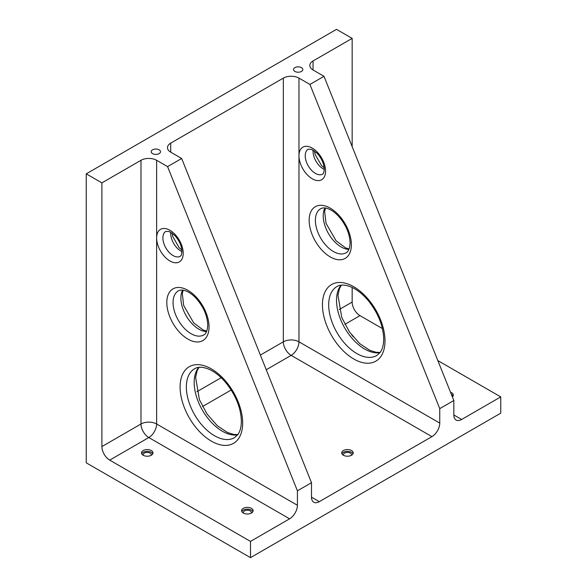 <?xml version="1.0" encoding="UTF-8"?>
<svg xmlns="http://www.w3.org/2000/svg" width="587" height="587" viewBox="0 0 587 587"><rect width="100%" height="100%" fill="white"/><g stroke="black" fill="none" stroke-linecap="round" stroke-linejoin="round"><path stroke-width="0.88" d="M351.745 335.082A5.753 3.324 180 0 1 353.161 336.85M450.515 392.248A5.753 3.324 180 0 1 453.325 395.095A5.753 3.324 180 0 1 452.386 396.915M461.646 419.478A11.058 6.384 -60 0 1 456.121 420.028A11.058 6.384 -60 0 1 453.832 414.965L461.646 419.478L500.755 396.9L437.836 360.579M382.416 328.581L359.978 315.63A11.058 6.384 60 0 1 352.156 302.078L352.156 287.447M453.832 414.965L453.832 400.517L439.751 408.64L309.921 84.44L298.974 78.115L298.974 341.817L439.751 423.095A11.058 6.384 -60 0 1 431.929 436.64L319.306 501.658A11.058 6.384 -60 0 1 313.781 502.208A11.058 6.384 -60 0 1 311.492 497.145L311.492 482.697L297.411 490.82L297.411 505.275A11.058 6.384 -60 0 1 289.589 518.82L148.812 437.542L109.71 460.12A11.058 6.384 60 0 1 101.889 446.575L101.889 182.873L140.99 160.295A11.058 6.384 180 0 1 156.634 160.295L167.581 166.62L181.662 158.49L311.492 482.697M294.909 67.637A4.645 2.686 180 0 1 299.972 67.057A4.645 2.686 180 0 1 302.841 69.537A4.645 2.686 180 0 1 298.196 72.216A4.645 2.686 180 0 1 293.544 69.537A4.645 2.686 180 0 1 294.909 67.637M453.105 395.998A5.753 3.324 0 0 0 451.388 394.42M453.832 400.517L324.002 76.31L313.054 69.985A11.058 6.384 180 0 1 309.811 65.473A11.058 6.384 180 0 1 313.054 60.96L352.156 38.382L336.512 29.35L86.245 173.84L86.245 462.827L250.488 557.65L250.488 541.397L289.589 518.82M352.156 146.618L352.156 38.382M343.395 450.545A5.753 3.324 180 0 1 349.669 449.825A5.753 3.324 180 0 1 353.213 452.893A5.753 3.324 180 0 1 347.467 456.216A5.753 3.324 180 0 1 341.715 452.893A5.753 3.324 180 0 1 343.395 450.545M243.289 508.342A5.753 3.324 180 0 1 249.556 507.623A5.753 3.324 180 0 1 253.107 510.69A5.753 3.324 180 0 1 247.354 514.014A5.753 3.324 180 0 1 241.602 510.69A5.753 3.324 180 0 1 243.289 508.342M143.184 450.545A5.753 3.324 180 0 1 149.45 449.825A5.753 3.324 180 0 1 153.002 452.893A5.753 3.324 180 0 1 147.249 456.216A5.753 3.324 180 0 1 141.496 452.893A5.753 3.324 180 0 1 143.184 450.545M250.488 541.397L109.71 460.12M181.662 158.49L170.714 152.165A11.058 6.384 180 0 1 167.471 147.653A11.058 6.384 180 0 1 170.714 143.14L283.33 78.115A11.058 6.384 180 0 1 298.974 78.115M250.488 557.65L500.755 413.16L500.755 396.9M439.751 423.095L439.751 408.64M101.889 182.873L86.245 173.84M152.569 149.817A4.645 2.686 180 0 1 157.632 149.237A4.645 2.686 180 0 1 160.5 151.717A4.645 2.686 180 0 1 155.856 154.396A4.645 2.686 180 0 1 151.204 151.717A4.645 2.686 180 0 1 152.569 149.817M167.581 166.62L297.411 490.82M324.002 76.31L309.921 84.44M343.666 455.387A3.984 2.297 180 0 1 343.483 454.698A3.984 2.297 180 0 1 344.65 453.076A3.984 2.297 180 0 1 348.986 452.577A3.984 2.297 180 0 1 351.444 454.698A3.984 2.297 180 0 1 351.261 455.387M353 453.795A5.753 3.324 0 0 0 343.395 452.35A5.753 3.324 0 0 0 341.928 453.795M143.448 455.387A3.984 2.297 180 0 1 143.265 454.698A3.984 2.297 180 0 1 144.431 453.076A3.984 2.297 180 0 1 148.775 452.577A3.984 2.297 180 0 1 151.233 454.698A3.984 2.297 180 0 1 151.05 455.387M152.781 453.795A5.753 3.324 0 0 0 143.184 452.35A5.753 3.324 0 0 0 141.716 453.795M243.554 513.185A3.984 2.297 180 0 1 243.378 512.495A3.984 2.297 180 0 1 244.544 510.873A3.984 2.297 180 0 1 248.881 510.374A3.984 2.297 180 0 1 251.339 512.495A3.984 2.297 180 0 1 251.155 513.185M252.894 511.593A5.753 3.324 0 0 0 243.289 510.147A5.753 3.324 0 0 0 241.822 511.593M344.877 324.347L359.978 315.63M319.306 501.658L311.492 497.145M313.054 60.96L313.054 69.985M339.235 309.54L352.156 302.078M202.537 406.527L231.175 389.988M266.256 369.737L291.152 355.362L431.929 436.64M170.714 152.165L170.714 143.14M196.894 391.72L221.174 377.705M260.379 355.069L283.33 341.817A11.058 6.384 180 0 1 298.974 341.817A11.058 6.384 120 0 1 291.152 355.362A11.058 6.384 -120 0 1 283.33 341.817L283.33 78.115M101.889 446.575L140.99 423.997L140.99 160.295M297.411 505.275L156.634 423.997A11.058 6.384 -60 0 1 148.812 437.542A11.058 6.384 -120 0 1 140.99 423.997A11.058 6.384 -0 0 1 156.634 423.997L156.634 160.295M385.006 340.915A44.245 25.542 -120 0 0 338.083 282.538A44.245 25.542 -120 0 0 338.083 345.105A44.245 25.542 -120 0 0 385.006 340.915M351.378 244.735A29.864 17.243 -120 0 0 319.702 205.333A29.864 17.243 -120 0 0 319.702 247.56A29.864 17.243 -120 0 0 351.378 244.735M298.974 155.782A18.806 10.852 -120 0 0 312.269 178.808A18.806 10.852 -120 0 0 325.565 171.133A18.806 10.852 -120 0 0 312.269 148.107A18.806 10.852 -120 0 0 298.974 155.782M336.938 286.559A39.821 22.988 -120 0 0 336.938 332.536A39.821 22.988 -120 0 0 376.759 355.531L380.112 352.493C382.416 349.47 383.619 345.009 383.707 339.103C383.37 326.453 378.52 313.986 369.164 301.718C363.632 294.894 357.843 290.088 351.804 287.285C345.472 284.6 340.511 284.357 336.938 286.559M320.671 208.708A25.439 14.69 -120 0 0 320.663 238.08A25.439 14.69 -120 0 0 346.103 252.77C346.69 252.337 349.595 251.463 350.079 242.93C349.727 233.523 345.846 224.579 338.428 216.104C335.258 212.758 332.095 210.417 328.962 209.067C325.616 207.629 322.85 207.512 320.671 208.708M324.949 207.952A25.439 14.69 -120 0 0 328.485 233.567A25.439 14.69 -120 0 0 348.898 249.438M209.038 326.915A29.864 17.243 -120 0 0 177.362 287.513A29.864 17.243 -120 0 0 177.362 329.74A29.864 17.243 -120 0 0 209.038 326.915M242.666 423.095A44.245 25.542 -120 0 0 195.742 364.718A44.245 25.542 -120 0 0 195.742 427.285A44.245 25.542 -120 0 0 242.666 423.095M156.634 237.962A18.806 10.852 -120 0 0 169.929 260.988A18.806 10.852 -120 0 0 183.225 253.313A18.806 10.852 -120 0 0 169.929 230.287A18.806 10.852 -120 0 0 156.634 237.962M165.872 231.381A14.382 8.299 -120 0 0 165.872 247.978A14.382 8.299 -120 0 0 180.246 256.284C180.825 255.147 181.097 257.517 181.933 251.507C181.706 245.872 179.299 240.501 174.713 235.394L169.305 231.564L165.872 231.381M178.331 290.888A25.439 14.69 -120 0 0 178.323 320.26A25.439 14.69 -120 0 0 203.762 334.95C204.335 334.524 207.248 333.673 207.739 325.11C207.387 315.703 203.506 306.759 196.087 298.284C192.918 294.938 189.755 292.59 186.622 291.247C183.276 289.809 180.51 289.685 178.331 290.888M170.766 232.261A14.382 8.299 -120 0 0 181.926 251.596M182.608 290.132A25.439 14.69 -120 0 0 186.145 315.747A25.439 14.69 -120 0 0 206.558 331.618M198.707 367.374A39.821 22.988 -120 0 0 202.42 410.203A39.821 22.988 -120 0 0 237.654 434.828M194.598 368.739A39.821 22.988 -120 0 0 194.598 414.716A39.821 22.988 -120 0 0 234.418 437.704L237.83 434.593C240.098 431.57 241.279 427.131 241.367 421.283C241.03 408.633 236.179 396.166 226.824 383.898C221.292 377.074 215.502 372.268 209.464 369.465C203.131 366.78 198.171 366.537 194.598 368.739M313.106 150.081A14.382 8.299 -120 0 0 324.266 169.416M308.212 149.201A14.382 8.299 -120 0 0 308.212 165.798A14.382 8.299 -120 0 0 322.586 174.104C323.393 174.075 323.951 172.483 324.273 169.327C324.046 163.692 321.639 158.321 317.053 153.214L311.646 149.384L308.212 149.201M341.047 285.201A39.821 22.988 -120 0 0 344.76 328.023A39.821 22.988 -120 0 0 379.994 352.648M325.492 208.025L324.655 211.555L326.012 223.273L336.05 240.736L345.545 247.853L349.104 248.932M172.086 233.112L172.747 236.524L179.16 247.677L181.853 250.033M183.151 290.205L182.315 293.735L183.672 305.453L193.71 322.909L203.205 330.033L206.763 331.112M199.008 367.345L197.107 370.845L195.618 377.463L199.433 399.71L207.072 414.07L217.373 425.795L227.565 432.553L233.817 434.475L237.83 434.593M341.348 285.165L339.447 288.665L337.958 295.283L341.773 317.53L349.412 331.89L359.714 343.615L369.905 350.373L376.157 352.295L380.171 352.413M314.427 150.932L315.087 154.352L321.5 165.497L324.193 167.853"/></g></svg>
